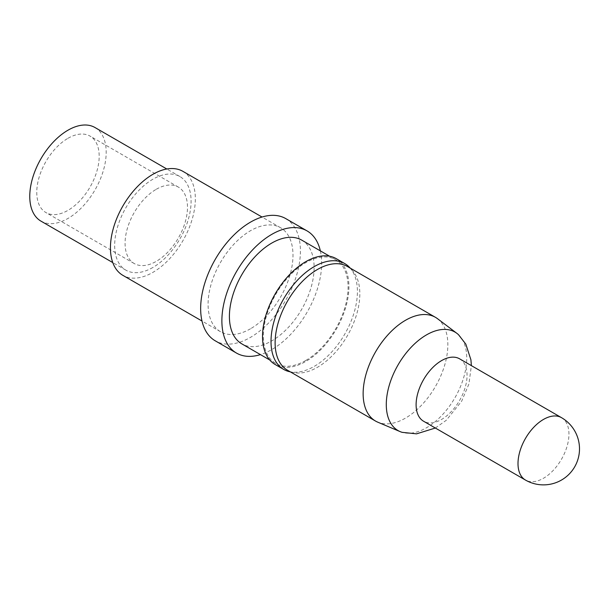 <?xml version="1.0" encoding="UTF-8"?>
<svg xmlns="http://www.w3.org/2000/svg" width="610" height="610" viewBox="0 0 610 610"><rect width="100%" height="100%" fill="white"/><g stroke="black" fill="none" stroke-linecap="round" stroke-linejoin="round"><path stroke-width="0.46" stroke-dasharray="3.05 2.29" d="M67.977 138.295A44.133 25.475 -60 0 1 90.044 136.106A44.133 25.475 -60 0 1 96.807 171.471A44.133 25.475 -60 0 1 67.977 210.358A44.133 25.475 -60 0 1 45.91 212.547A44.133 25.475 -60 0 1 39.147 177.182A44.133 25.475 -60 0 1 67.977 138.295M156.282 189.275A44.133 25.475 -60 0 1 178.349 187.095A44.133 25.475 -60 0 1 185.112 222.452A44.133 25.475 -60 0 1 156.282 261.339A44.133 25.475 -60 0 1 134.215 263.528A44.133 25.475 -60 0 1 127.452 228.163A44.133 25.475 -60 0 1 156.282 189.275M152.889 267.47A54.038 31.201 -60 0 1 125.866 270.146A54.038 31.201 -60 0 1 117.585 226.844A54.038 31.201 -60 0 1 152.889 179.226A54.038 31.201 -60 0 1 179.904 176.549A54.038 31.201 -60 0 1 188.185 219.852A54.038 31.201 -60 0 1 152.889 267.47M94.992 127.528A54.038 31.201 -60 0 1 103.281 170.83A54.038 31.201 -60 0 1 67.977 218.449A54.038 31.201 -60 0 1 40.954 221.125M250.535 328.752A60.039 34.663 -60 0 1 220.515 331.726A60.039 34.663 -60 0 1 211.312 283.612A60.039 34.663 -60 0 1 250.535 230.702A60.039 34.663 -60 0 1 280.554 227.728A60.039 34.663 -60 0 1 289.758 275.842A60.039 34.663 -60 0 1 250.535 328.752M182.908 171.349A60.039 34.663 -60 0 1 192.112 219.463A60.039 34.663 -60 0 1 152.889 272.373A60.039 34.663 -60 0 1 122.869 275.346M320.349 250.87A70.546 40.733 -60 0 1 271.763 349.583A70.546 40.733 -60 0 1 260.447 354.616M285.808 218.632A70.546 40.733 -60 0 1 296.62 275.163A70.546 40.733 -60 0 1 250.535 337.33A70.546 40.733 -60 0 1 215.261 340.822M305.724 360.495A59.894 34.579 -60 0 1 275.773 363.461A59.894 34.579 -60 0 1 266.593 315.469A59.894 34.579 -60 0 1 305.724 262.681A59.894 34.579 -60 0 1 335.675 259.715A59.894 34.579 -60 0 1 344.856 307.714A59.894 34.579 -60 0 1 305.724 360.495M301.714 240.111A59.894 34.579 -60 0 1 310.894 288.103A59.894 34.579 -60 0 1 271.763 340.891A59.894 34.579 -60 0 1 241.812 343.857M349.873 267.737A61.099 35.273 -60 0 1 352.427 317.703A61.099 35.273 -60 0 1 314.219 366.381A61.099 35.273 -60 0 1 289.819 371.749M336.278 258.678A61.099 35.273 -60 0 1 345.641 307.638A61.099 35.273 -60 0 1 305.724 361.478A61.099 35.273 -60 0 1 275.179 364.505M347.425 266.501A59.894 34.579 -60 0 1 352.427 270.573A59.894 34.579 -60 0 1 354.936 319.556A59.894 34.579 -60 0 1 317.474 367.281A59.894 34.579 -60 0 1 293.555 372.542A59.894 34.579 -60 0 1 287.531 370.247M437.515 318.694A59.894 34.579 -60 0 1 444.019 367.281A59.894 34.579 -60 0 1 405.497 418.102A59.894 34.579 -60 0 1 377.773 422.173M458.529 334.73A56.875 32.841 -60 0 1 462.54 381.158A56.875 32.841 -60 0 1 426.504 427.762A56.875 32.841 -60 0 1 402.173 432.345M459.597 358.825A36.028 20.801 -60 0 1 465.117 387.693A36.028 20.801 -60 0 1 441.579 419.444A36.028 20.801 -60 0 1 423.569 421.228M561.49 417.652A36.028 20.801 -60 0 1 568.947 434.145A36.028 20.801 -60 0 1 543.472 478.27A36.028 20.801 -60 0 1 525.462 480.055M178.349 187.095L90.044 136.106M125.866 270.146L112.781 262.59M220.515 331.726L201.994 321.028M275.773 363.461L269.75 359.984M293.555 372.542L290.307 371.856M435.349 428.022L446.245 420.313L461.633 401.25L468.93 383.964L471.377 365.626M352.427 270.573L350.209 268.11M335.675 259.715L329.644 256.238M280.554 227.728L262.033 217.038M179.904 176.549L166.82 169M134.215 263.528L45.91 212.547"/><path stroke-width="0.91" d="M112.781 262.59L40.954 221.125A54.038 31.201 -60 0 1 32.673 177.823A54.038 31.201 -60 0 1 67.977 130.204A54.038 31.201 -60 0 1 94.992 127.528L166.82 169M201.994 321.028L122.869 275.346A60.039 34.663 -60 0 1 113.666 227.233A60.039 34.663 -60 0 1 152.889 174.323A60.039 34.663 -60 0 1 182.908 171.349L262.033 217.038M260.447 354.616A70.546 40.733 -60 0 1 236.489 353.076A70.546 40.733 -60 0 1 225.677 296.544A70.546 40.733 -60 0 1 271.763 234.377A70.546 40.733 -60 0 1 307.036 230.885A70.546 40.733 -60 0 1 320.349 250.87M236.489 353.076L215.261 340.822A70.546 40.733 -60 0 1 204.449 284.29A70.546 40.733 -60 0 1 250.535 222.124A70.546 40.733 -60 0 1 285.808 218.632L307.036 230.885M269.75 359.984L241.812 343.857A59.894 34.579 -60 0 1 232.631 295.858A59.894 34.579 -60 0 1 271.763 243.077A59.894 34.579 -60 0 1 301.714 240.111L329.644 256.238M290.307 371.856L289.819 371.749A61.099 35.273 -60 0 1 283.665 369.408A61.099 35.273 -60 0 1 274.302 320.448A61.099 35.273 -60 0 1 314.219 266.608A61.099 35.273 -60 0 1 344.764 263.581A61.099 35.273 -60 0 1 349.873 267.737L350.209 268.11M283.665 369.408L275.179 364.505A61.099 35.273 -60 0 1 265.808 315.545A61.099 35.273 -60 0 1 305.724 261.705A61.099 35.273 -60 0 1 336.278 258.678L344.764 263.581M435.349 428.022L416.554 433.84L402.173 432.345A56.875 32.841 -60 0 1 400.183 431.636L377.773 422.173A59.894 34.579 -60 0 1 375.546 421.068L287.531 370.247A59.894 34.579 -60 0 1 278.343 322.248A59.894 34.579 -60 0 1 317.474 269.467A59.894 34.579 -60 0 1 347.425 266.501L435.441 317.322A59.894 34.579 -60 0 1 437.515 318.694L456.913 333.373A56.875 32.841 -60 0 1 458.529 334.73L465.804 344.109L470.92 359.816L471.377 365.626M375.546 421.068A59.894 34.579 -60 0 1 366.366 373.068A59.894 34.579 -60 0 1 405.497 320.288A59.894 34.579 -60 0 1 435.441 317.322M400.183 431.636A56.875 32.841 -60 0 1 388.822 386.862A56.875 32.841 -60 0 1 426.504 334.882A56.875 32.841 -60 0 1 456.913 333.373M525.462 480.055L423.569 421.228A36.028 20.801 -60 0 1 418.048 392.36A36.028 20.801 -60 0 1 441.579 360.609A36.028 20.801 -60 0 1 459.597 358.825L561.49 417.652A36.028 20.801 -60 0 0 543.472 419.436A36.028 20.801 -60 0 0 518.004 463.562A36.028 20.801 -60 0 0 525.462 480.055A36.028 36.028 0 0 0 579.5 448.853A36.028 36.028 0 0 0 561.49 417.652"/></g></svg>
